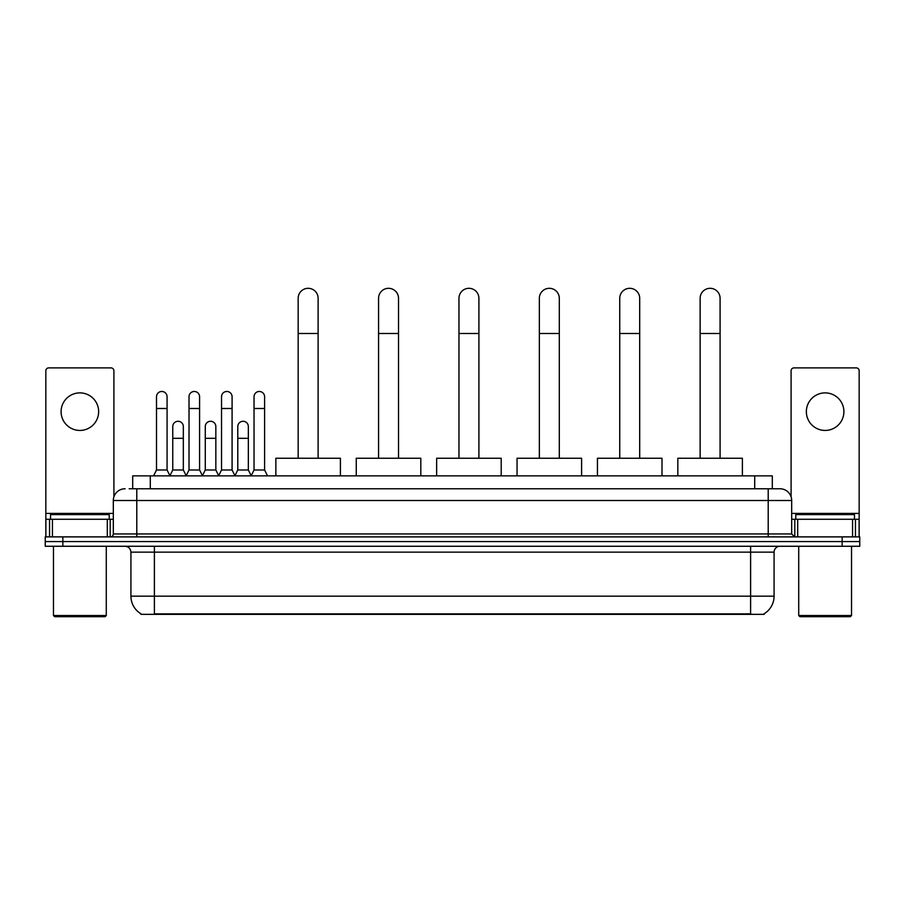 <?xml version="1.0" encoding="UTF-8"?>
<svg xmlns="http://www.w3.org/2000/svg" width="905" height="905" viewBox="0 0 905 905"><rect width="100%" height="100%" fill="white"/><g stroke="black" fill="none" stroke-linecap="round" stroke-linejoin="round"><path stroke-width="1.36" d="M132.696 488.768L132.696 475.86L772.304 475.86L772.304 488.768M764.103 613.771L764.103 614.348L140.897 614.348L140.897 613.771M141.078 613.873A20.544 20.544 0 0 1 130.92 596.157L154.393 596.157L154.393 613.873L750.607 613.873L750.607 596.157L774.08 596.157L774.08 552.14A5.871 5.871 0 0 1 779.94 546.269M130.92 596.157L130.92 552.14C130.58 548.577 128.623 546.62 125.06 546.269M763.922 613.873A20.544 20.544 0 0 0 774.08 596.157M62.852 536.88L859.75 536.88L859.75 541.575L45.25 541.575L45.25 546.269L62.852 546.269L62.852 541.575L45.25 541.575L45.25 536.88L62.852 536.88L62.852 541.575L859.75 541.575L859.75 546.269L62.852 546.269M129.438 488.768L779.94 488.768A11.731 11.731 0 0 1 791.683 500.499L791.683 533.95L794.613 536.88M129.166 488.768L136.791 488.768L136.791 500.499L113.317 500.499L113.317 533.95A2.93 2.93 0 0 1 110.387 536.88M125.06 488.768A11.731 11.731 0 0 0 113.317 500.499M791.683 500.499L768.209 500.499L768.209 488.768L779.94 488.768M79.878 392.883A18.779 18.779 0 0 0 61.099 411.662A18.779 18.779 0 0 0 79.878 430.441A18.779 18.779 0 0 0 98.645 411.662A18.779 18.779 0 0 0 79.878 392.883M107.31 536.88L107.31 519.278L52.433 519.278L52.433 536.88M113.906 496.834L113.906 370.812A2.93 2.93 0 0 0 110.976 367.882L48.768 367.882A2.93 2.93 0 0 0 45.838 370.812L45.838 519.278L52.433 519.278M107.31 519.278L113.317 519.278M45.838 536.88L45.838 519.278M105.104 616.69L54.639 616.69L53.463 615.513L106.281 615.513L105.104 616.69M53.463 546.269L53.463 615.513M106.281 546.269L106.281 615.513M109.211 519.278L109.211 514.583L50.533 514.583L50.533 519.278M298.164 458.247L298.164 298.288A9.978 9.978 0 0 1 308.141 288.31A9.978 9.978 0 0 1 318.119 298.288A9.978 9.978 0 0 0 308.141 288.31M318.119 458.247L318.119 298.288M340.416 475.86L340.416 458.247L275.867 458.247L275.867 475.86M378.562 458.247L378.562 298.288A9.978 9.978 0 0 1 388.539 288.31A9.978 9.978 0 0 1 398.517 298.288A9.978 9.978 0 0 0 388.539 288.31M398.517 458.247L398.517 298.288M420.814 475.86L420.814 458.247L356.265 458.247L356.265 475.86M458.959 458.247L458.959 298.288A9.978 9.978 0 0 1 468.926 288.31A9.978 9.978 0 0 1 478.903 298.288A9.978 9.978 0 0 0 468.926 288.31M478.903 458.247L478.903 298.288M501.2 475.86L501.2 458.247L436.651 458.247L436.651 475.86M539.346 458.247L539.346 298.288A9.978 9.978 0 0 1 549.324 288.31A9.978 9.978 0 0 1 559.301 298.288A9.978 9.978 0 0 0 549.324 288.31M559.301 458.247L559.301 298.288M581.598 475.86L581.598 458.247L517.049 458.247L517.049 475.86M619.744 458.247L619.744 298.288A9.978 9.978 0 0 1 629.722 288.31A9.978 9.978 0 0 1 639.699 298.288A9.978 9.978 0 0 0 629.722 288.31M639.699 458.247L639.699 298.288M661.996 475.86L661.996 458.247L597.447 458.247L597.447 475.86M700.131 458.247L700.131 298.288A9.978 9.978 0 0 1 710.108 288.31A9.978 9.978 0 0 1 720.086 298.288A9.978 9.978 0 0 0 710.108 288.31M720.086 458.247L720.086 298.288M742.383 475.86L742.383 458.247L677.834 458.247L677.834 475.86M153.578 475.86L156.508 469.989L167.074 469.989L170.004 475.86M167.074 469.989L167.074 396.752A5.283 5.283 0 0 0 161.791 391.469A5.283 5.283 0 0 1 162.119 391.48M156.508 469.989L156.508 408.494L167.074 408.494M156.508 408.494L156.508 396.752A5.283 5.283 0 0 1 161.791 391.469M186.091 475.86L189.021 469.989L199.586 469.989L202.516 475.86M199.586 469.989L199.586 396.752A5.283 5.283 0 0 0 194.304 391.469A5.283 5.283 0 0 1 194.632 391.48M189.021 469.989L189.021 408.494L199.586 408.494M189.021 408.494L189.021 396.752A5.283 5.283 0 0 1 194.304 391.469M218.591 475.86L221.533 469.989L232.087 469.989L235.029 475.86M232.087 469.989L232.087 396.752A5.283 5.283 0 0 0 226.816 391.469A5.283 5.283 0 0 1 227.144 391.48M221.533 469.989L221.533 408.494L232.087 408.494M221.533 408.494L221.533 396.752A5.283 5.283 0 0 1 226.816 391.469M251.104 475.86L254.034 469.989L264.599 469.989L267.541 475.86M264.599 469.989L264.599 396.752A5.283 5.283 0 0 0 259.316 391.469A5.283 5.283 0 0 1 259.656 391.48M254.034 469.989L254.034 408.494L264.599 408.494M254.034 408.494L254.034 396.752A5.283 5.283 0 0 1 259.316 391.469M169.914 475.679L172.764 469.989L183.33 469.989L186.17 475.679M183.33 469.989L183.33 426.56A5.283 5.283 0 0 0 178.376 421.289A5.283 5.283 0 0 1 183.33 426.56M172.764 469.989L172.764 438.303L183.33 438.303M172.764 438.303L172.764 426.56A5.283 5.283 0 0 1 178.376 421.289M202.426 475.679L205.277 469.989L215.843 469.989L218.682 475.679M215.843 469.989L215.843 426.56A5.283 5.283 0 0 0 210.888 421.289A5.283 5.283 0 0 1 215.843 426.56M205.277 469.989L205.277 438.303L215.843 438.303M205.277 438.303L205.277 426.56A5.283 5.283 0 0 1 210.888 421.289M234.938 475.679L237.789 469.989L248.343 469.989L251.194 475.679M248.343 469.989L248.343 426.56A5.283 5.283 0 0 0 243.4 421.289A5.283 5.283 0 0 1 248.343 426.56M237.789 469.989L237.789 438.303L248.343 438.303M237.789 438.303L237.789 426.56A5.283 5.283 0 0 1 243.4 421.289M825.122 392.883A18.779 18.779 0 0 0 806.355 411.662A18.779 18.779 0 0 0 825.122 430.441A18.779 18.779 0 0 0 843.901 411.662A18.779 18.779 0 0 0 825.122 392.883M852.567 536.88L852.567 519.278L797.69 519.278L797.69 536.88M852.567 519.278L859.162 519.278L859.162 370.812A2.93 2.93 0 0 0 856.232 367.882L794.024 367.882A2.93 2.93 0 0 0 791.094 370.812L791.094 496.834M791.683 519.278L797.69 519.278M859.162 519.278L859.162 536.88M850.361 616.69L799.896 616.69L798.719 615.513L851.537 615.513L850.361 616.69M798.719 546.269L798.719 615.513M851.537 546.269L851.537 615.513M854.467 519.278L854.467 514.583L795.789 514.583L795.789 519.278M748.254 614.348L748.254 613.771M156.746 614.348L156.746 613.771M150.298 488.768L150.298 475.86M754.702 488.768L754.702 475.86M750.607 546.269L750.607 552.14L130.92 552.14M774.08 552.14L750.607 552.14L750.607 596.157L154.393 596.157L154.393 546.269M842.148 546.269L842.148 536.88M136.791 536.88L136.791 533.95L791.683 533.95M113.317 533.95L136.791 533.95L136.791 500.499L768.209 500.499L768.209 536.88M113.317 513.407L45.838 513.407M110.195 519.278L110.195 536.88M45.884 519.278L45.884 536.88M49.549 536.88L49.549 519.278M298.164 333.493L318.119 333.493M378.562 333.493L398.517 333.493M458.959 333.493L478.903 333.493M539.346 333.493L559.301 333.493M619.744 333.493L639.699 333.493M700.131 333.493L720.086 333.493M859.162 513.407L791.683 513.407M859.117 536.88L859.117 519.278M855.451 519.278L855.451 536.88M794.805 536.88L794.805 519.278"/></g></svg>

